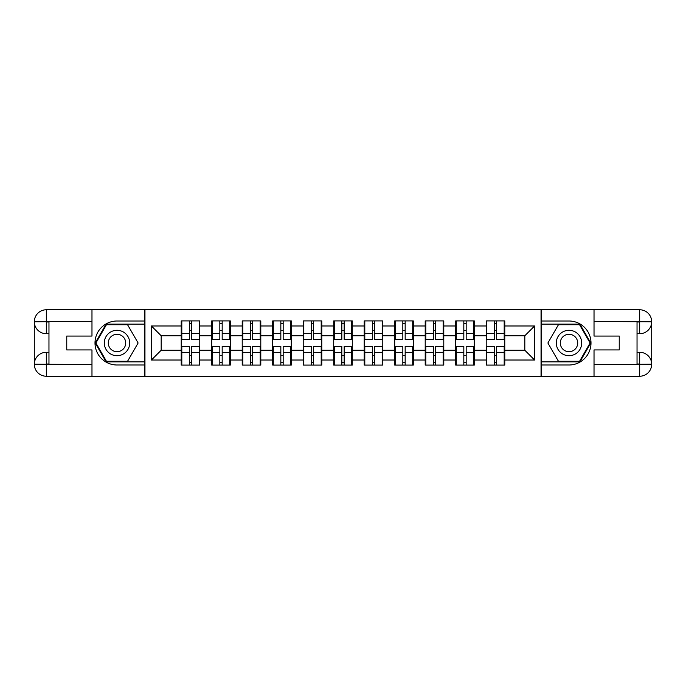 <?xml version="1.0" encoding="UTF-8"?>
<svg xmlns="http://www.w3.org/2000/svg" width="686" height="686" viewBox="0 0 686 686"><rect width="100%" height="100%" fill="white"/><g stroke="black" fill="none" stroke-linecap="round" stroke-linejoin="round"><path stroke-width="1.03" d="M86.693 376.237L599.307 376.237M504.776 355.417L504.193 355.417M486.794 355.417L486.203 355.417M486.203 330.583L486.794 330.583M504.193 330.583L504.776 330.583M504.776 328.045L504.193 328.045M486.794 328.045L486.203 328.045M486.203 357.955L486.794 357.955M504.193 357.955L504.776 357.955M474.283 355.417L473.692 355.417M456.293 355.417L455.71 355.417M455.71 330.583L456.293 330.583M473.692 330.583L474.283 330.583M474.283 328.045L473.692 328.045M456.293 328.045L455.71 328.045M455.71 357.955L456.293 357.955M473.692 357.955L474.283 357.955M443.782 355.417L443.199 355.417M425.792 355.417L425.209 355.417M425.209 330.583L425.792 330.583M443.199 330.583L443.782 330.583M443.782 328.045L443.199 328.045M425.792 328.045L425.209 328.045M425.209 357.955L425.792 357.955M443.199 357.955L443.782 357.955M413.281 355.417L412.698 355.417M395.299 355.417L394.707 355.417M394.707 330.583L395.299 330.583M412.698 330.583L413.281 330.583M413.281 328.045L412.698 328.045M395.299 328.045L394.707 328.045M394.707 357.955L395.299 357.955M412.698 357.955L413.281 357.955M382.788 355.417L382.196 355.417M364.798 355.417L364.215 355.417M364.215 330.583L364.798 330.583M382.196 330.583L382.788 330.583M382.788 328.045L382.196 328.045M364.798 328.045L364.215 328.045M364.215 357.955L364.798 357.955M382.196 357.955L382.788 357.955M352.287 355.417L351.704 355.417M334.296 355.417L333.713 355.417M333.713 330.583L334.296 330.583M351.704 330.583L352.287 330.583M352.287 328.045L351.704 328.045M334.296 328.045L333.713 328.045M333.713 357.955L334.296 357.955M351.704 357.955L352.287 357.955M321.785 355.417L321.202 355.417M303.804 355.417L303.212 355.417M303.212 330.583L303.804 330.583M321.202 330.583L321.785 330.583M321.785 328.045L321.202 328.045M303.804 328.045L303.212 328.045M303.212 357.955L303.804 357.955M321.202 357.955L321.785 357.955M291.293 355.417L290.701 355.417M273.302 355.417L272.719 355.417M272.719 330.583L273.302 330.583M290.701 330.583L291.293 330.583M291.293 328.045L290.701 328.045M273.302 328.045L272.719 328.045M272.719 357.955L273.302 357.955M290.701 357.955L291.293 357.955M260.791 355.417L260.208 355.417M242.801 355.417L242.218 355.417M242.218 330.583L242.801 330.583M260.208 330.583L260.791 330.583M260.791 328.045L260.208 328.045M242.801 328.045L242.218 328.045M242.218 357.955L242.801 357.955M260.208 357.955L260.791 357.955M230.29 355.417L229.707 355.417M212.308 355.417L211.717 355.417M211.717 330.583L212.308 330.583M229.707 330.583L230.29 330.583M230.29 328.045L229.707 328.045M212.308 328.045L211.717 328.045M211.717 357.955L212.308 357.955M229.707 357.955L230.29 357.955M599.307 309.763L541.048 309.472L541.048 376.528M541.048 309.472L86.693 309.763M144.952 376.528L144.952 309.472M524.816 350.237L524.816 335.763L504.776 335.763L504.776 350.237L524.816 350.237L534.591 360.013L534.591 325.987L504.776 325.987L504.776 320.911L486.203 320.911L486.203 335.763L474.283 335.763L474.283 350.237L486.203 350.237L486.203 335.763M534.591 360.013L504.776 360.013L504.776 365.089L486.203 365.089L486.203 360.013L474.283 360.013L474.283 365.089L455.71 365.089L455.71 360.013L443.782 360.013L443.782 365.089L425.209 365.089L425.209 360.013L413.281 360.013L413.281 365.089L394.707 365.089L394.707 360.013L382.788 360.013L382.788 365.089L364.215 365.089L364.215 360.013L352.287 360.013L352.287 365.089L333.713 365.089L333.713 360.013L321.785 360.013L321.785 365.089L303.212 365.089L303.212 360.013L291.293 360.013L291.293 365.089L272.719 365.089L272.719 360.013L260.791 360.013L260.791 365.089L242.218 365.089L242.218 360.013L230.29 360.013L230.29 365.089L211.717 365.089L211.717 360.013L199.798 360.013L199.798 365.089L181.224 365.089L181.224 360.013L151.409 360.013L151.409 325.987L181.224 325.987L181.224 335.763L161.184 335.763L161.184 350.237L181.224 350.237L181.224 335.763M486.203 325.987L474.283 325.987L474.283 320.911L455.71 320.911L455.71 325.987L443.782 325.987L443.782 320.911L425.209 320.911L425.209 325.987L413.281 325.987L413.281 320.911L394.707 320.911L394.707 325.987L382.788 325.987L382.788 320.911L364.215 320.911L364.215 325.987L352.287 325.987L352.287 320.911L333.713 320.911L333.713 325.987L321.785 325.987L321.785 320.911L303.212 320.911L303.212 325.987L291.293 325.987L291.293 320.911L272.719 320.911L272.719 325.987L260.791 325.987L260.791 320.911L242.218 320.911L242.218 325.987L230.29 325.987L230.29 320.911L211.717 320.911L211.717 325.987L199.798 325.987L199.798 320.911L181.224 320.911L181.224 325.987M486.203 350.237L486.203 360.013M474.283 350.237L474.283 360.013M474.283 325.987L474.283 335.763M443.782 350.237L455.71 350.237L455.71 335.763L443.782 335.763L443.782 360.013M455.71 350.237L455.71 360.013M455.71 325.987L455.71 335.763M443.782 325.987L443.782 335.763M413.281 350.237L425.209 350.237L425.209 335.763L413.281 335.763L413.281 360.013M425.209 350.237L425.209 360.013M425.209 325.987L425.209 335.763M413.281 325.987L413.281 335.763M382.788 350.237L394.707 350.237L394.707 335.763L382.788 335.763L382.788 360.013M394.707 350.237L394.707 360.013M394.707 325.987L394.707 335.763M382.788 325.987L382.788 335.763M352.287 350.237L364.215 350.237L364.215 335.763L352.287 335.763L352.287 360.013M364.215 350.237L364.215 360.013M364.215 325.987L364.215 335.763M352.287 325.987L352.287 335.763M321.785 350.237L333.713 350.237L333.713 335.763L321.785 335.763L321.785 360.013M333.713 350.237L333.713 360.013M333.713 325.987L333.713 335.763M321.785 325.987L321.785 335.763M291.293 350.237L303.212 350.237L303.212 335.763L291.293 335.763L291.293 360.013M303.212 350.237L303.212 360.013M303.212 325.987L303.212 335.763M291.293 325.987L291.293 335.763M260.791 350.237L272.719 350.237L272.719 335.763L260.791 335.763L260.791 360.013M272.719 350.237L272.719 360.013M272.719 325.987L272.719 335.763M260.791 325.987L260.791 335.763M230.29 350.237L242.218 350.237L242.218 335.763L230.29 335.763L230.29 360.013M242.218 350.237L242.218 360.013M242.218 325.987L242.218 335.763M230.29 325.987L230.29 335.763M199.798 350.237L211.717 350.237L211.717 335.763L199.798 335.763L199.798 360.013M211.717 350.237L211.717 360.013M211.717 325.987L211.717 335.763M199.798 325.987L199.798 335.763M199.798 355.417L199.206 355.417M181.807 355.417L181.224 355.417M181.224 330.583L181.807 330.583M199.206 330.583L199.798 330.583M199.798 328.045L199.206 328.045M181.807 328.045L181.224 328.045M181.224 357.955L181.807 357.955M199.206 357.955L199.798 357.955M181.224 350.237L181.224 360.013M161.184 350.237L151.409 360.013M151.409 325.987L161.184 335.763M504.776 350.237L504.776 360.013M504.776 325.987L504.776 335.763M534.591 325.987L524.816 335.763M199.206 320.911L199.206 339.673L191.677 339.673L191.677 320.911M189.336 320.911L189.336 339.673L181.807 339.673L181.807 320.911M189.336 323.449L191.677 323.449M191.677 330.686L189.336 330.686M181.807 365.089L181.807 346.327L189.336 346.327L189.336 365.089M191.677 365.089L191.677 346.327L199.206 346.327L199.206 365.089M191.677 362.551L189.336 362.551M189.336 355.314L191.677 355.314M110.643 331.998A12.708 12.708 0 0 0 105.996 349.354A12.708 12.708 0 0 0 123.351 354.002A12.708 12.708 0 0 0 127.999 336.646A12.708 12.708 0 0 0 110.643 331.998M112.65 335.463A8.704 8.704 0 0 0 109.46 347.348A8.704 8.704 0 0 0 121.345 350.537A8.704 8.704 0 0 0 124.535 338.652A8.704 8.704 0 0 0 112.65 335.463M138.109 343L127.553 361.282L106.441 361.282L95.894 343L106.441 324.718L127.553 324.718L138.109 343M575.357 331.998A12.708 12.708 0 0 0 558.001 336.646A12.708 12.708 0 0 0 562.649 354.002A12.708 12.708 0 0 0 580.004 349.354A12.708 12.708 0 0 0 575.357 331.998M573.35 335.463A8.704 8.704 0 0 0 561.465 338.652A8.704 8.704 0 0 0 564.655 350.537A8.704 8.704 0 0 0 576.54 347.348A8.704 8.704 0 0 0 573.35 335.463M579.559 361.282L558.447 361.282L547.891 343L558.447 324.718L579.559 324.718L590.106 343L579.559 361.282M48.963 333.713L46.322 333.713A12.022 12.022 0 0 1 34.3 321.785A12.022 12.022 0 0 1 46.322 309.763L144.763 309.763L144.763 321.005L116.997 321.005A21.995 21.995 0 0 0 95.002 343A21.995 21.995 0 0 0 116.997 364.995L144.763 364.995L144.763 376.237L46.322 376.237A12.022 12.022 0 0 1 34.3 364.215A12.022 12.022 0 0 1 46.322 352.287L48.963 352.287M144.763 364.995L144.763 321.005M91.975 309.763L91.975 336.063L66.756 336.063L66.756 349.937L91.975 349.937L91.975 376.237M91.975 321.494L46.322 321.494L46.322 333.713A12.022 12.022 0 0 1 34.3 321.785L34.3 364.215L91.975 364.506M46.322 364.506L46.322 376.237A12.022 12.022 0 0 1 34.3 364.215A12.022 12.022 0 0 1 46.322 352.287L46.322 364.017L48.963 364.017L48.963 321.983L46.322 321.983M144.763 324.135L106.107 324.135L95.217 343L106.107 361.865L144.763 361.865M46.322 333.713A12.022 12.022 0 0 1 34.3 321.785L46.013 321.7M637.037 352.287L639.678 352.287A12.022 12.022 0 0 1 651.7 364.215A12.022 12.022 0 0 1 639.678 376.237L541.237 376.237L541.237 364.995L569.003 364.995A21.995 21.995 0 0 0 590.998 343A21.995 21.995 0 0 0 569.003 321.005L541.237 321.005L541.237 309.763L639.678 309.763A12.022 12.022 0 0 1 651.7 321.785A12.022 12.022 0 0 1 639.678 333.713L637.037 333.713M541.237 321.005L541.237 364.995M594.025 376.237L594.025 349.937L619.244 349.937L619.244 336.063L594.025 336.063L594.025 309.763M594.025 364.506L639.678 364.506L639.678 352.287A12.022 12.022 0 0 1 651.7 364.215L651.7 321.785L594.025 321.494M639.678 321.494L639.678 309.763A12.022 12.022 0 0 1 651.7 321.785A12.022 12.022 0 0 1 639.678 333.713L639.678 321.983L637.037 321.983L637.037 364.017L639.678 364.017M541.237 361.865L579.893 361.865L590.783 343L579.893 324.135L541.237 324.135M639.678 352.287A12.022 12.022 0 0 1 651.7 364.215L639.987 364.3M229.707 320.911L229.707 339.673L222.178 339.673L222.178 320.911M219.829 320.911L219.829 339.673L212.308 339.673L212.308 320.911M219.829 323.449L222.178 323.449M222.178 330.686L219.829 330.686M260.208 320.911L260.208 339.673L252.68 339.673L252.68 320.911M250.33 320.911L250.33 339.673L242.801 339.673L242.801 320.911M250.33 323.449L252.68 323.449M252.68 330.686L250.33 330.686M290.701 320.911L290.701 339.673L283.172 339.673L283.172 320.911M280.831 320.911L280.831 339.673L273.302 339.673L273.302 320.911M280.831 323.449L283.172 323.449M283.172 330.686L280.831 330.686M321.202 320.911L321.202 339.673L313.674 339.673L313.674 320.911M311.333 320.911L311.333 339.673L303.804 339.673L303.804 320.911M311.333 323.449L313.674 323.449M313.674 330.686L311.333 330.686M351.704 320.911L351.704 339.673L344.175 339.673L344.175 320.911M341.825 320.911L341.825 339.673L334.296 339.673L334.296 320.911M341.825 323.449L344.175 323.449M344.175 330.686L341.825 330.686M212.308 365.089L212.308 346.327L219.829 346.327L219.829 365.089M222.178 365.089L222.178 346.327L229.707 346.327L229.707 365.089M222.178 362.551L219.829 362.551M219.829 355.314L222.178 355.314M242.801 365.089L242.801 346.327L250.33 346.327L250.33 365.089M252.68 365.089L252.68 346.327L260.208 346.327L260.208 365.089M252.68 362.551L250.33 362.551M250.33 355.314L252.68 355.314M273.302 365.089L273.302 346.327L280.831 346.327L280.831 365.089M283.172 365.089L283.172 346.327L290.701 346.327L290.701 365.089M283.172 362.551L280.831 362.551M280.831 355.314L283.172 355.314M303.804 365.089L303.804 346.327L311.333 346.327L311.333 365.089M313.674 365.089L313.674 346.327L321.202 346.327L321.202 365.089M313.674 362.551L311.333 362.551M311.333 355.314L313.674 355.314M334.296 365.089L334.296 346.327L341.825 346.327L341.825 365.089M344.175 365.089L344.175 346.327L351.704 346.327L351.704 365.089M344.175 362.551L341.825 362.551M341.825 355.314L344.175 355.314M382.196 320.911L382.196 339.673L374.667 339.673L374.667 320.911M372.327 320.911L372.327 339.673L364.798 339.673L364.798 320.911M372.327 323.449L374.667 323.449M374.667 330.686L372.327 330.686M364.798 365.089L364.798 346.327L372.327 346.327L372.327 365.089M374.667 365.089L374.667 346.327L382.196 346.327L382.196 365.089M374.667 362.551L372.327 362.551M372.327 355.314L374.667 355.314M412.698 320.911L412.698 339.673L405.169 339.673L405.169 320.911M402.828 320.911L402.828 339.673L395.299 339.673L395.299 320.911M402.828 323.449L405.169 323.449M405.169 330.686L402.828 330.686M395.299 365.089L395.299 346.327L402.828 346.327L402.828 365.089M405.169 365.089L405.169 346.327L412.698 346.327L412.698 365.089M405.169 362.551L402.828 362.551M402.828 355.314L405.169 355.314M443.199 320.911L443.199 339.673L435.67 339.673L435.67 320.911M433.32 320.911L433.32 339.673L425.792 339.673L425.792 320.911M433.32 323.449L435.67 323.449M435.67 330.686L433.32 330.686M425.792 365.089L425.792 346.327L433.32 346.327L433.32 365.089M435.67 365.089L435.67 346.327L443.199 346.327L443.199 365.089M435.67 362.551L433.32 362.551M433.32 355.314L435.67 355.314M473.692 320.911L473.692 339.673L466.171 339.673L466.171 320.911M463.822 320.911L463.822 339.673L456.293 339.673L456.293 320.911M463.822 323.449L466.171 323.449M466.171 330.686L463.822 330.686M456.293 365.089L456.293 346.327L463.822 346.327L463.822 365.089M466.171 365.089L466.171 346.327L473.692 346.327L473.692 365.089M466.171 362.551L463.822 362.551M463.822 355.314L466.171 355.314M504.193 320.911L504.193 339.673L496.664 339.673L496.664 320.911M494.323 320.911L494.323 339.673L486.794 339.673L486.794 320.911M494.323 323.449L496.664 323.449M496.664 330.686L494.323 330.686M486.794 365.089L486.794 346.327L494.323 346.327L494.323 365.089M496.664 365.089L496.664 346.327L504.193 346.327L504.193 365.089M496.664 362.551L494.323 362.551M494.323 355.314L496.664 355.314M189.336 333.645L181.807 333.645M189.336 339.424L181.807 339.424M199.206 333.645L191.677 333.645M199.206 339.424L191.677 339.424M191.677 352.355L199.206 352.355M191.677 346.576L199.206 346.576M181.807 352.355L189.336 352.355M181.807 346.576L189.336 346.576M34.3 364.215A12.022 12.022 0 0 1 46.322 352.287M34.3 321.785A12.022 12.022 0 0 1 46.322 309.763L46.322 321.494M651.7 321.785A12.022 12.022 0 0 1 639.678 333.713M651.7 364.215A12.022 12.022 0 0 1 639.678 376.237L639.678 364.506M219.829 333.645L212.308 333.645M219.829 339.424L212.308 339.424M229.707 333.645L222.178 333.645M229.707 339.424L222.178 339.424M250.33 333.645L242.801 333.645M250.33 339.424L242.801 339.424M260.208 333.645L252.68 333.645M260.208 339.424L252.68 339.424M280.831 333.645L273.302 333.645M280.831 339.424L273.302 339.424M290.701 333.645L283.172 333.645M290.701 339.424L283.172 339.424M311.333 333.645L303.804 333.645M311.333 339.424L303.804 339.424M321.202 333.645L313.674 333.645M321.202 339.424L313.674 339.424M341.825 333.645L334.296 333.645M341.825 339.424L334.296 339.424M351.704 333.645L344.175 333.645M351.704 339.424L344.175 339.424M222.178 352.355L229.707 352.355M222.178 346.576L229.707 346.576M212.308 352.355L219.829 352.355M212.308 346.576L219.829 346.576M252.68 352.355L260.208 352.355M252.68 346.576L260.208 346.576M242.801 352.355L250.33 352.355M242.801 346.576L250.33 346.576M283.172 352.355L290.701 352.355M283.172 346.576L290.701 346.576M273.302 352.355L280.831 352.355M273.302 346.576L280.831 346.576M313.674 352.355L321.202 352.355M313.674 346.576L321.202 346.576M303.804 352.355L311.333 352.355M303.804 346.576L311.333 346.576M344.175 352.355L351.704 352.355M344.175 346.576L351.704 346.576M334.296 352.355L341.825 352.355M334.296 346.576L341.825 346.576M372.327 333.645L364.798 333.645M372.327 339.424L364.798 339.424M382.196 333.645L374.667 333.645M382.196 339.424L374.667 339.424M374.667 352.355L382.196 352.355M374.667 346.576L382.196 346.576M364.798 352.355L372.327 352.355M364.798 346.576L372.327 346.576M402.828 333.645L395.299 333.645M402.828 339.424L395.299 339.424M412.698 333.645L405.169 333.645M412.698 339.424L405.169 339.424M405.169 352.355L412.698 352.355M405.169 346.576L412.698 346.576M395.299 352.355L402.828 352.355M395.299 346.576L402.828 346.576M433.32 333.645L425.792 333.645M433.32 339.424L425.792 339.424M443.199 333.645L435.67 333.645M443.199 339.424L435.67 339.424M435.67 352.355L443.199 352.355M435.67 346.576L443.199 346.576M425.792 352.355L433.32 352.355M425.792 346.576L433.32 346.576M463.822 333.645L456.293 333.645M463.822 339.424L456.293 339.424M473.692 333.645L466.171 333.645M473.692 339.424L466.171 339.424M466.171 352.355L473.692 352.355M466.171 346.576L473.692 346.576M456.293 352.355L463.822 352.355M456.293 346.576L463.822 346.576M494.323 333.645L486.794 333.645M494.323 339.424L486.794 339.424M504.193 333.645L496.664 333.645M504.193 339.424L496.664 339.424M496.664 352.355L504.193 352.355M496.664 346.576L504.193 346.576M486.794 352.355L494.323 352.355M486.794 346.576L494.323 346.576"/></g></svg>
